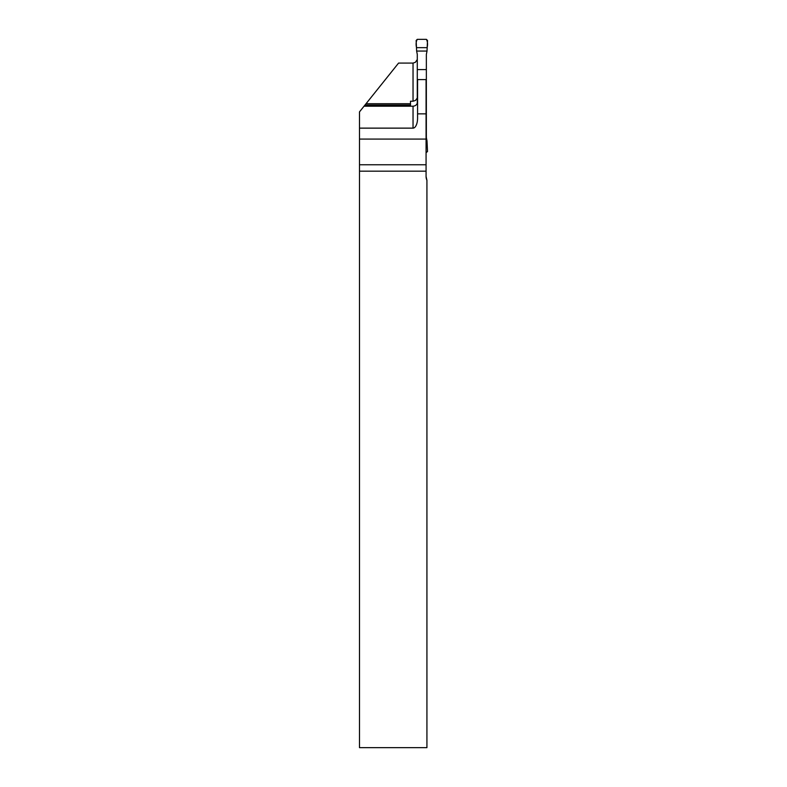 <?xml version="1.0" encoding="UTF-8"?>
<svg xmlns="http://www.w3.org/2000/svg" width="787" height="787" viewBox="0 0 787 787"><rect width="100%" height="100%" fill="white"/><g stroke="black" fill="none" stroke-linecap="round" stroke-linejoin="round"><path stroke-width="1.18" d="M413.037 106.215L364.027 106.215L359.492 111.882L359.492 139.083L426.072 139.083L426.072 79.576L417.572 79.576L417.572 118.148A9.985 4.535 -90 0 1 413.037 128.133L413.037 106.215C415.792 105.94 417.297 104.425 417.572 101.68M426.072 139.083L426.072 171.163L359.492 171.163L359.492 747.65L426.928 747.65L426.928 180.312L426.072 176.475L426.072 171.163M359.492 139.083L359.492 171.163M359.492 128.133L413.037 128.133M426.072 113.849L417.572 113.849M410.489 101.228L413.037 101.228L413.037 63.078L398.576 63.078L366.034 103.717L410.489 103.717L410.489 101.228M417.287 98.021L415.516 100.431L413.037 101.228M417.287 59.537L415.349 62.33L413.037 63.078M410.489 106.215L410.489 103.717M410.489 105.035L364.981 105.035L364.027 106.215L366.034 103.717M426.928 180.312A9.07 9.07 0 0 1 426.072 176.475M427.016 51.066L427.508 40.481L426.377 39.35L417.277 39.35L416.146 40.481L416.638 51.066L427.016 51.066L426.357 54.421L426.357 69.59L417.287 69.59L417.287 103.254M417.287 69.59L417.287 54.421L416.638 51.066M426.072 140.962L427.016 140.962L426.357 137.607L426.357 69.59M427.016 140.962L427.508 151.547L426.072 152.678M427.105 47.663L416.539 47.663L427.105 47.663C427.882 44.367 427.636 41.603 426.377 39.35L417.277 39.35C416.018 41.603 415.772 44.367 416.539 47.663M427.105 144.365L426.072 144.365M359.492 164.758L426.072 164.758"/></g></svg>
